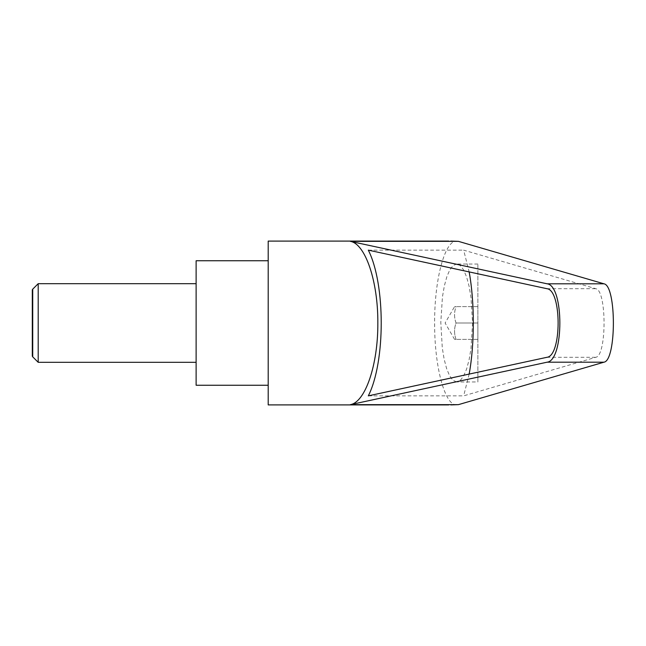 <?xml version="1.0" encoding="UTF-8"?>
<svg xmlns="http://www.w3.org/2000/svg" width="646" height="646" viewBox="0 0 646 646"><rect width="100%" height="100%" fill="white"/><g stroke="black" fill="none" stroke-linecap="round" stroke-linejoin="round"><path stroke-width="0.48" stroke-dasharray="3.23 2.42" d="M38.195 283.683L38.195 362.317M32.72 356.842L32.72 289.158M196.118 385.25L196.118 260.75M32.3 289.892L32.3 356.108M268.195 404.905L268.195 241.095M456.682 404.905C444.9 405.825 434.387 366.783 434.629 323C434.387 279.217 444.9 240.175 456.682 241.095M477.878 264.028L456.682 264.028L460.218 265.506L463.578 269.866L466.582 276.892L469.101 286.226L470.991 297.41L472.565 323L470.991 348.59L469.101 359.774L466.582 369.108L463.578 376.134L460.218 380.494L456.682 381.972L477.878 381.972L477.878 264.028L477.878 381.972M456.682 381.972L452.806 380.187L449.503 375.592L446.556 368.406L444.101 358.974L442.276 347.766L440.806 322.289L442.437 296.958L444.343 285.912L446.846 276.706L449.842 269.778L453.177 265.482L456.682 264.028M456.044 323C454.065 317.541 454.065 312.075 456.044 306.616L454.59 306.616L456.044 306.616C454.065 312.075 454.065 317.541 456.044 323C454.065 328.459 454.065 333.925 456.044 339.384L454.574 339.384L456.044 339.384C454.065 333.925 454.065 328.459 456.044 323L477.878 323L477.878 339.384L477.878 306.616L477.878 323L456.044 323M368.317 395.853L463.658 395.853L595.798 357.295C606.804 355.881 606.804 290.119 595.798 288.705L463.658 250.147L469.157 271.909M368.317 250.147L463.658 250.147M469.157 374.091L463.658 395.853M196.118 323L196.118 362.317L196.118 323M477.878 306.616L456.044 306.616L477.878 306.616M477.878 339.384L456.044 339.384L477.878 339.384M546.96 288.705L595.798 288.705M546.96 357.295L595.798 357.295M454.574 339.384L445.118 323L454.574 306.616"/><path stroke-width="0.97" d="M32.72 356.842L32.3 356.108L32.3 289.892L32.72 289.158L32.72 356.842L38.195 362.317L38.195 283.683L196.118 283.683M448.817 241.095L268.195 241.095L268.195 404.905L448.808 404.905M450.771 241.095L458.41 241.346L603.945 283.804C616.518 285.427 616.518 360.573 603.945 362.196L458.41 404.654L450.771 404.905M350.358 241.346L547.097 283.804C564.103 285.427 564.103 360.573 547.097 362.196L350.358 404.654C365.426 402.167 378.112 364.449 377.837 323C378.112 281.551 365.426 243.833 350.358 241.346L458.41 241.346M268.195 260.75L196.118 260.75L196.118 385.25L268.195 385.25M546.96 288.705C561.834 290.119 561.834 355.881 546.96 357.295L368.317 395.853C385.525 361.889 385.525 284.111 368.317 250.147L546.96 288.705M469.157 271.909C474.689 301.948 474.689 344.052 469.157 374.091M350.358 404.654L458.41 404.654M547.097 283.804L603.945 283.804M547.097 362.196L603.945 362.196M32.72 289.158L38.195 283.683M38.195 362.317L196.118 362.317"/></g></svg>
